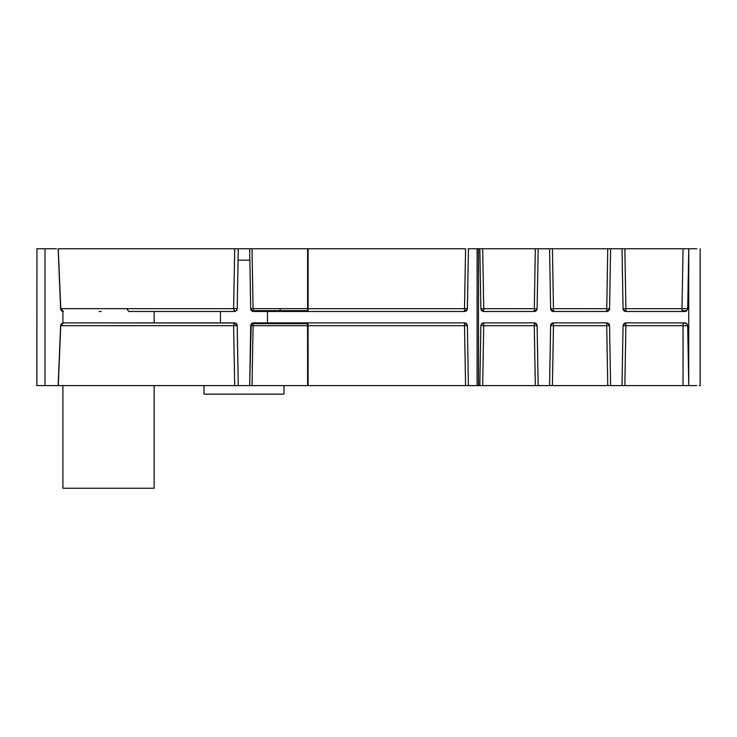 <?xml version="1.0" encoding="UTF-8"?>
<svg xmlns="http://www.w3.org/2000/svg" width="737" height="737" viewBox="0 0 737 737"><rect width="100%" height="100%" fill="white"/><g stroke="black" fill="none" stroke-linecap="round" stroke-linejoin="round"><path stroke-width="1.11" d="M252.45 323.11A2.847 2.847 0 0 1 253.565 322.88L251.206 324.133A2.847 2.543 33.9 0 0 251.197 324.142L249.668 385.608L250.709 325.68A2.847 2.1 1.7 0 1 250.709 325.653A2.847 2.1 1.7 0 1 253.224 323.644L253.565 322.88L307.495 322.88L307.569 323.7L253.224 323.644M252.229 323.211L251.197 324.142M250.718 325.597L250.709 325.634A2.847 2.11 -178.1 0 1 250.718 325.634A2.847 2.847 0 0 1 253.565 322.88L256.264 322.88M253.215 323.69L253.086 325.68L250.709 325.68A2.847 2.847 0 0 0 250.709 325.68L249.668 385.608L696.806 385.608M286.859 323.7L286.859 322.88L303.985 322.88L286.988 322.88M265.099 322.88L257.72 322.88M465.618 323.101L466.208 323.432A2.847 2.847 0 0 0 464.522 322.88L304.906 322.88M253.086 325.699L252.008 385.608M307.569 323.7L307.624 385.608M253.095 325.699L307.587 325.699M308.075 322.88L308.112 385.608M464.522 323.7L464.522 325.68L467.378 325.68L468.4 385.608L467.378 325.68A2.847 2.847 0 0 0 466.521 323.7L467.378 325.68A2.847 2.036 180 0 0 464.522 323.7L464.522 322.88L467.138 324.602M250.304 385.608L251.953 385.608M58.278 385.608L234.707 385.608L233.611 325.68L60.747 325.68L58.278 385.608L62.912 385.608L62.912 488.253L108.532 488.253L62.912 488.253M36.951 385.608L58.159 385.608L60.618 325.616L63.465 322.88C60.508 323.386 60.305 326.666 60.609 325.625L63.511 322.88M700.15 385.608L699.293 385.608L700.15 385.608L700.15 248.756L700.15 385.608M683.125 322.88L686.847 323.7L687.704 325.68L688.745 385.608L687.077 385.608L688.745 385.608L688.745 248.756L696.806 248.756M687.704 325.68L683.042 325.68L683.042 385.608L687.077 385.608M622.848 385.608L624.856 385.608L625.906 325.68L623.889 325.662L623.051 325.68L622.01 385.608L622.848 385.608L622.01 385.608M483.721 323.7L483.721 325.68L480.874 325.671L479.824 385.608L480.662 385.608L479.824 385.608L480.874 325.68A2.847 2.036 0 0 1 483.721 323.7L483.721 322.88A2.847 2.847 0 0 0 483.693 322.88L534.27 322.88L536.269 323.7L537.116 325.68L538.167 385.608L537.328 385.608L538.167 385.608L537.116 325.662L534.27 325.68L535.311 385.608L537.328 385.608M480.662 385.608L482.68 385.608L483.721 325.68L534.27 325.68L534.27 322.88A2.847 2.847 0 0 1 535.946 323.432L536.269 323.7M234.707 385.608L249.668 385.608M468.032 385.608L465.572 385.608L464.522 325.68L307.587 325.68M550.401 385.608L552.418 385.608L553.469 325.68L550.613 325.68L549.572 385.608L550.613 325.68A2.847 2.036 -0 0 1 553.469 323.7L553.441 322.88A2.847 2.847 0 0 1 553.469 322.88L551.469 323.7L550.613 325.68A2.847 2.847 0 0 1 551.469 323.7L551.893 323.35A2.847 2.847 0 0 0 551.469 323.7M610.383 385.608L609.766 385.608L610.383 385.608M610.604 385.608L609.554 325.68L608.725 325.662L606.708 325.68L607.749 385.608L609.766 385.608M203.9 385.608L204.048 394.157L203.9 385.608L204.048 394.157L282.787 394.157M477.106 385.608L477.106 248.756L468.032 248.756M477.106 248.756L688.745 248.756L687.077 248.756L688.745 248.756L687.704 308.674L688.745 248.756M36.951 248.756L36.85 385.608M36.85 248.756L56.408 248.756M62.912 311.419L62.912 322.935L62.912 311.419M154.153 311.475L154.153 322.88L154.153 311.475M625.906 322.88A2.847 2.847 0 0 0 625.879 322.88L683.042 322.88L683.042 325.68L625.906 325.68L625.906 323.7A2.847 2.036 180 0 0 623.051 325.68L623.907 323.7L625.906 322.88L625.906 323.7L625.879 322.88A2.847 2.847 0 0 0 624.248 323.414L624.23 323.423M480.874 325.671L481.722 323.7L483.721 322.88A2.847 2.847 0 0 0 482.044 323.432L482.016 323.451M233.988 325.69L233.813 323.829A2.847 1.935 2 0 1 237.203 325.643L233.988 325.69M237.213 325.588A2.847 2.137 -3 0 0 237.213 325.561A2.847 2.847 0 0 0 236.365 323.7L237.213 325.68L238.272 385.608L237.185 325.321A2.847 2.847 0 0 0 236.365 323.7L234.366 322.88L234.771 323.617L234.348 322.88L233.813 323.829M609.554 325.57L609.554 325.68A2.847 2.847 0 0 0 608.707 323.7L606.708 322.88L553.469 322.88L553.469 325.68L606.708 325.68L606.708 323.7A2.847 2.036 0.1 0 1 609.554 325.68L607.712 323.064M267.485 311.475L267.485 322.88L277.987 322.88M283.238 322.88L287.006 322.88M234.338 322.88L63.419 322.88L235.167 322.999A2.847 2.847 0 0 0 234.366 322.88L221.293 322.88M246.259 394.157L247.411 394.157M230.423 394.157L230.893 394.157M58.232 248.756L60.793 308.674L233.611 308.674L234.716 248.747L465.572 248.756L464.522 308.674L466.539 308.692L467.378 308.674L468.419 248.756M249.668 248.756L250.709 308.674L249.668 248.756L252.017 248.756L253.067 308.646L296.854 308.674L307.605 308.674L307.624 248.756M58.315 248.756L238.263 248.756L237.213 308.674L238.263 248.756M480.662 248.756L482.68 248.756L483.721 308.674L536.278 308.692M479.824 248.756L480.874 308.674L481.722 310.664L483.721 311.475L534.27 311.475L535.311 248.756L537.328 248.756M302.253 248.756L308.112 248.756L308.103 308.674L464.522 308.674L464.522 311.475L466.521 310.664L467.378 308.674A2.847 2.036 180 0 1 464.522 310.664M550.401 248.756L552.418 248.756L553.469 308.674L608.725 308.692L609.554 308.674L610.604 248.756L609.766 248.756L610.604 248.756L609.554 308.674L608.707 310.664L609.333 309.724M551.534 310.719L551.469 310.664A2.847 2.847 0 0 1 550.613 308.674L549.572 248.756L550.613 308.674L551.469 310.664L553.469 311.475L606.708 311.475L607.749 248.756L609.766 248.756M622.848 248.756L624.856 248.756L625.906 308.674L687.704 308.674L686.847 310.664M683.282 308.683L682.001 308.674L683.042 248.756L687.077 248.756M684.848 322.88L685.751 323.027M606.708 323.7L606.708 322.88A2.847 2.847 0 0 1 608.384 323.432A2.847 2.847 0 0 0 606.708 322.88M267.485 322.88L285.763 322.88M287.071 323.709L287.071 322.88M235.508 323.119A2.847 2.847 0 0 1 236.365 323.7L235.416 323.082M126.792 308.674L128.754 311.475L234.366 311.475L194.448 311.475L220.446 311.475L220.446 322.88L213.481 322.88M238.06 260.152L249.861 260.152M58.159 248.756L60.618 308.739L61.595 310.673L63.419 311.475L60.618 308.739A2.847 2.708 -1.2 0 0 61.595 310.673M72.502 308.674L68.891 308.674M109.205 308.674L91.609 308.674M165.567 308.674L162.849 308.674M236.568 308.692L237.213 308.674L237.259 306.224M128.708 311.475L234.366 311.475L233.601 308.674L237.213 308.674L236.365 310.664A2.847 2.847 0 0 0 236.955 309.826M251.381 308.692L253.058 308.646L253.565 311.475L253.187 310.719L253.565 311.475L251.566 310.664L250.709 308.674L251.381 308.692L250.709 308.674A2.847 2.091 -1.4 0 0 250.709 308.702A2.847 2.091 -1.4 0 0 253.224 310.71L253.565 311.475L308.075 311.475L308.103 308.674L307.605 308.674L307.587 310.664M536.895 308.692L536.296 308.692L537.116 308.692L538.167 248.756M481.703 308.692L483.721 308.674L483.721 310.664A2.847 2.036 180 0 1 480.874 308.702L481.694 308.692M482.689 311.281L481.722 310.664A2.847 2.847 0 0 1 480.874 308.674L480.874 308.702M551.046 308.692L553.469 308.674L553.469 310.655A2.847 2.036 -0.2 0 1 550.613 308.692L550.852 308.692M622.01 248.756L623.051 308.674L622.01 248.756M623.889 308.692L625.906 308.674L625.906 311.475L625.906 310.664L625.906 311.475L684.848 311.475L686.838 310.673L687.704 308.674M101.236 311.475L99.126 311.475M194.522 311.475L234.375 311.475L234.735 310.71L234.366 311.475L236.365 310.664M280.244 308.646L280.3 310.673L307.587 310.673L307.495 311.475L464.522 311.475A2.847 2.847 0 0 0 466.521 310.664A2.847 2.847 0 0 1 466.097 311.005L466.521 310.664A2.847 2.847 0 0 0 467.369 308.775A2.847 2.248 -176.9 0 1 467.369 308.812M537.116 308.692A2.847 2.036 0 0 1 534.27 310.664L534.27 311.475L483.721 311.475L483.721 310.664M535.246 311.3L535.946 310.931A2.847 2.847 0 0 1 534.27 311.475L536.895 309.724M536.269 310.664L537.116 308.674A2.847 2.847 0 0 1 536.269 310.664L535.928 310.95A2.847 2.847 0 0 1 534.27 311.475M482.044 310.931A2.847 2.847 0 0 1 481.722 310.664L482.044 310.931A2.847 2.847 0 0 0 483.721 311.475M552.225 311.189L551.801 310.94A2.847 2.847 0 0 0 552.464 311.3M607.684 311.3L608.513 310.83M606.708 311.475L606.708 310.664A2.847 2.036 -0 0 0 609.554 308.674A2.847 2.847 0 0 1 608.707 310.664L606.708 311.475A2.847 2.847 0 0 0 608.366 310.95L608.707 310.664M551.469 310.664L551.81 310.95A2.847 2.847 0 0 0 553.469 311.475M623.051 308.674L624.248 310.95A2.847 2.847 0 0 0 625.906 311.475L623.907 310.664A2.847 2.847 0 0 1 623.051 308.674M682.204 311.475L682.001 310.673L686.838 310.673L682.001 310.673L682.001 308.674M235.407 311.281L236.043 310.931M292.469 311.475L253.556 311.475A2.847 2.847 0 0 1 251.842 310.894L251.566 310.664A2.847 2.847 0 0 0 253.556 311.475L280.428 311.475L280.3 310.673L253.215 310.673M308.075 311.475L305.8 311.475M683.236 311.475L683.761 311.475M684.765 311.475L684.876 311.475A2.847 2.847 0 0 0 686.838 310.673L686.81 310.701M154.153 488.253L108.532 488.253L154.153 488.253L154.153 385.608M265.127 322.88L253.546 322.88M478.506 248.756L478.506 385.608M45.003 248.756L45.003 385.608M209.695 322.88L211.279 322.88M683.042 322.88L683.042 323.7M536.895 324.63A2.847 2.847 0 0 1 537.116 325.68A2.847 2.036 180 0 0 534.27 323.7M623.06 308.692A2.847 2.036 -0.1 0 0 625.906 310.655M284.031 385.608L283.883 394.157M209.704 322.88L207.198 322.88M201.938 322.88L200.086 322.88M684.682 322.88L683.789 322.88M687.317 324.317L686.147 323.202M201.708 322.88L200.206 322.88M553.469 322.88A2.847 2.847 0 0 0 551.893 323.35M250.709 308.692A2.847 2.847 0 0 0 251.566 310.664A2.847 2.847 0 0 1 250.709 308.674L250.672 306.5M60.618 308.739A2.847 2.847 0 0 0 63.354 311.475M234.366 311.475A2.847 2.847 0 0 0 237.213 308.674M143.577 311.475L151.131 311.475M160.906 311.475L166.967 311.475M255.536 311.475L253.565 311.475"/></g></svg>
